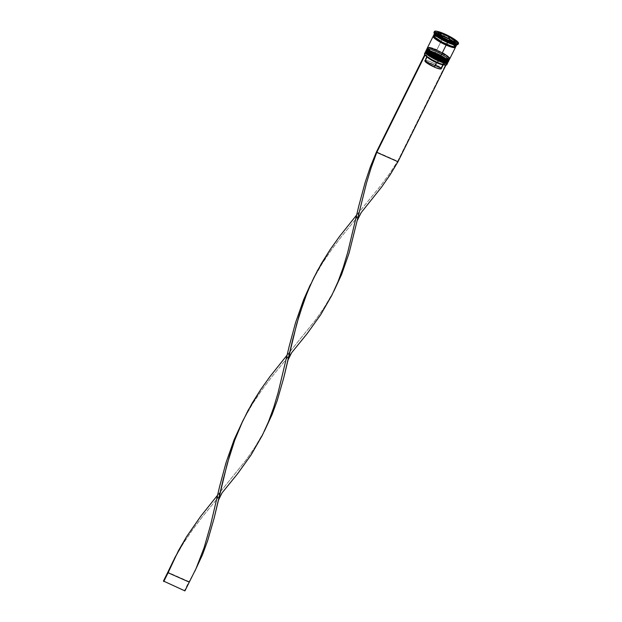 <?xml version="1.0" encoding="UTF-8"?>
<svg xmlns="http://www.w3.org/2000/svg" width="622" height="622" viewBox="0 0 622 622"><rect width="100%" height="100%" fill="white"/><g stroke="black" fill="none" stroke-linecap="round" stroke-linejoin="round"><path stroke-width="0.47" stroke-dasharray="3.11 2.33" d="M447.094 62.573L446.682 61.034L444.481 59.222L434.972 53.982A11.841 2.076 -153.6 0 1 447.319 61.943A11.841 2.076 -153.6 0 1 438.463 60.21L438.463 60.217A11.841 2.076 26.4 0 0 447.226 61.733A11.841 2.076 26.4 0 0 434.972 53.982L429.437 51.929L427.019 51.509L426.078 51.937M425.798 51.152A12.44 2.185 -153.6 0 1 435.151 53.298A12.44 2.185 -153.6 0 1 448.159 61.99A12.44 2.185 26.4 0 0 435.151 53.298L435.237 53.127A12.44 2.185 -153.6 0 1 448.213 61.928C449.768 62.394 447.296 57.97 435.563 52.738C424.873 48.399 426.676 50.833 425.922 50.864A12.44 2.185 -153.6 0 1 435.237 53.127L435.151 53.298A12.44 2.185 26.4 0 0 425.837 51.035M447.319 61.943L447.599 62.713A12.44 2.185 26.4 0 0 434.623 54.355L435.587 52.753A11.841 2.076 -153.6 0 1 447.832 60.505A11.841 2.076 -153.6 0 1 439.07 58.981L431.132 54.79L427.368 51.921L426.684 50.709L427.625 50.281L431.699 51.214L443.525 56.944L447.288 59.805L447.7 61.345L444.613 61.034L439.07 58.981A11.841 2.076 -153.6 0 1 426.824 51.229A11.841 2.076 -153.6 0 1 435.587 52.753A11.841 2.076 -153.6 0 1 447.941 61.135A11.841 2.076 -153.6 0 1 439.07 58.981L438.51 60.225M448.244 61.811A12.44 2.185 26.4 0 0 435.237 53.127A12.44 2.185 26.4 0 0 425.891 50.973M440.477 61.049L442.351 61.741M426.754 53.15L427.679 53.997M434.312 58.196L436.38 59.245M448.4 59.937L448.532 59.098L445.795 56.586L436.279 51.354L436.893 50.125A11.841 2.076 -153.6 0 1 449.247 58.499A11.841 2.076 -153.6 0 1 440.376 56.345A11.841 2.076 -153.6 0 1 428.13 48.594A11.841 2.076 -153.6 0 1 436.893 50.125L446.402 55.358L449.278 58.39L447.296 58.717L444.263 57.885L432.438 52.155L428.675 49.293L428.263 47.754L431.349 48.073L436.893 50.125A11.841 2.076 -153.6 0 1 449.138 57.869A11.841 2.076 -153.6 0 1 440.376 56.345L439.77 57.582A11.841 2.076 26.4 0 0 448.532 59.098A11.841 2.076 26.4 0 0 436.279 51.354L429.367 48.982L427.384 49.309A11.841 2.076 26.4 0 1 436.279 51.354A11.841 2.076 -153.6 0 1 448.633 59.315A11.841 2.076 -153.6 0 1 439.77 57.574L443.657 59.113M427.112 48.516A12.44 2.185 -153.6 0 1 436.457 50.67A12.44 2.185 -153.6 0 1 449.465 59.354A12.44 2.185 26.4 0 0 436.457 50.67L436.543 50.491A12.44 2.185 -153.6 0 1 449.519 59.292C451.074 59.766 448.61 55.335 436.869 50.102L446.402 55.358L449.278 58.39L447.296 58.717L444.263 57.885L436.224 54.332L430.867 51.105L427.99 48.081L429.973 47.754L434.879 49.278L436.893 50.125L436.279 51.354A11.841 2.076 26.4 0 0 427.415 49.192A11.841 2.076 26.4 0 0 439.77 57.574A11.841 2.076 26.4 0 0 448.633 59.728A11.841 2.076 26.4 0 0 436.279 51.354L435.936 51.719L436.279 51.354A11.841 2.076 -153.6 0 0 427.749 48.951A11.841 2.076 -153.6 0 0 439.77 57.574L440.376 56.345A11.841 2.076 -153.6 0 1 428.029 47.964A11.841 2.076 -153.6 0 1 436.893 50.125C426.179 45.764 427.983 48.197 427.228 48.228A12.44 2.185 -153.6 0 1 436.543 50.491L436.457 50.67A12.44 2.185 26.4 0 0 427.143 48.407M449.55 59.183A12.44 2.185 26.4 0 0 436.543 50.491A12.44 2.185 26.4 0 0 427.197 48.337M428.06 50.522L428.986 51.369M435.618 55.56L437.686 56.61M455.203 45.087L447.265 39.792L454.153 44.17L455.825 46.316L453.757 46.658L446.549 44.185A12.339 2.161 26.4 0 0 455.685 45.779A12.339 2.161 26.4 0 0 442.918 37.701A12.339 2.161 26.4 0 0 433.791 36.115A12.339 2.161 26.4 0 0 446.549 44.185L438.277 39.824L435.314 37.724L433.643 35.571L435.711 35.236L438.868 36.099L447.249 39.8L442.903 37.678L444.061 34.785A13.435 2.356 -153.6 0 1 457.699 44.566M442.771 38.276A11.841 2.076 -153.6 0 1 455.156 46.549A11.841 2.076 26.4 0 0 442.771 38.276A11.841 2.076 26.4 0 0 433.876 36.224A11.841 2.076 -153.6 0 1 442.771 38.276M424.725 54.581L424.865 53.717L426.638 53.71L435.936 57.154L444.924 62.573L446.441 64.167L446.308 65.038A12.238 2.146 26.4 0 0 433.783 56.159L433.845 55.933A12.44 2.185 -153.6 0 1 446.464 64.991M448.633 59.315L448.905 60.085A12.44 2.185 26.4 0 0 435.936 51.719A12.44 2.185 -153.6 0 1 448.859 59.976M456.4 44.986A12.44 2.185 26.4 0 0 443.774 35.921A12.44 2.185 -153.6 0 1 456.75 44.722L456.665 44.901M446.814 64.735A12.44 2.185 26.4 0 0 433.845 55.933L434.623 54.355A12.44 2.185 -153.6 0 1 447.552 62.612M425.775 51.797A12.44 2.185 -153.6 0 1 434.623 54.355A12.44 2.185 26.4 0 0 425.666 51.828L426.443 51.579A11.841 2.076 -153.6 0 0 438.463 60.21L438.463 60.21A11.841 2.076 26.4 0 0 447.327 62.363A11.841 2.076 26.4 0 0 434.972 53.982A11.841 2.076 26.4 0 0 426.109 51.828A11.841 2.076 26.4 0 0 438.463 60.21L439.07 58.981L431.132 54.79L427.368 51.921L426.684 50.709L427.625 50.281L431.699 51.214L443.525 56.944L447.288 59.805L447.7 61.345L444.613 61.034L439.07 58.981A11.841 2.076 -153.6 0 1 426.723 50.6A11.841 2.076 -153.6 0 1 435.587 52.753L433.845 55.933A12.44 2.185 26.4 0 0 424.531 53.671M448.47 61.399A12.44 2.185 26.4 0 0 435.501 52.598L435.936 51.719L435.501 52.598A12.44 2.185 26.4 0 0 426.187 50.335M449.776 58.763A12.44 2.185 26.4 0 0 436.807 49.962L442.467 38.556A12.44 2.185 -153.6 0 1 455.374 46.774M455.879 46.479A12.44 2.185 26.4 0 0 442.903 37.678A12.44 2.185 26.4 0 0 433.588 35.415M458.08 44.286A13.435 2.356 26.4 0 0 444.061 34.785L444.497 33.907L444.061 34.785A13.435 2.356 26.4 0 0 434.008 32.336M433.689 36.053A12.339 2.161 -153.6 0 1 442.483 38.58A12.339 2.161 -153.6 0 1 455.288 46.728M444.217 36.706A9.454 1.656 26.4 0 0 440.617 35.314L444.217 36.706L445.088 34.949L444.217 36.706L448.104 38.618A9.454 1.656 26.4 0 0 444.217 36.706M426.684 55.646L427.135 56.913L426.684 55.646L430.595 58.678L437.095 62.068A10.247 1.796 -153.6 0 1 426.684 55.646L425.137 54.961L426.684 55.646M436.838 62.348L442.81 64.066L444.388 64.175L444.784 63.631L446.324 64.315L441.915 60.94L430.906 55.42L427.431 54.549L426.389 55.117L424.849 54.441L426.389 55.117A10.247 1.796 -153.6 0 1 434.078 56.688A10.247 1.796 -153.6 0 1 444.489 63.11L443.167 63.599A9.252 1.625 26.4 0 0 433.791 57.823A9.252 1.625 26.4 0 0 426.84 56.392L426.389 55.117L426.84 56.392A9.252 1.625 -153.6 0 1 426.863 56.136A9.252 1.625 -153.6 0 1 434.381 58.087A9.252 1.625 -153.6 0 1 443.167 63.599L440.99 67.985A9.252 1.625 26.4 0 0 432.204 62.48A9.252 1.625 26.4 0 0 424.678 60.528A9.252 1.625 26.4 0 0 424.663 60.777L426.84 56.392L424.663 60.777L440.99 67.985L433.122 62.908L427.532 60.676L424.717 60.474L440.99 67.985L443.167 63.599L444.489 63.11L446.036 63.794L397.676 161.207L376.489 151.854L397.963 161.736L397.676 161.207L389.388 173.919L380.213 186.32L356.67 214.987L380.213 186.32L389.388 173.919L397.676 161.207L446.036 63.794L446.324 64.315L445.92 65.131L446.324 64.315L444.784 63.631A10.247 1.796 -153.6 0 1 444.481 64.152A10.247 1.796 -153.6 0 1 437.095 62.068L436.838 62.348M446.308 65.038L445.616 65.147M443.463 64.12L444.784 63.631L443.463 64.12A9.252 1.625 -153.6 0 1 443.439 64.369A9.252 1.625 -153.6 0 1 442.778 64.618A9.252 1.625 26.4 0 0 443.183 64.564A9.252 1.625 26.4 0 0 443.463 64.12L441.278 68.506L424.958 61.298L441.278 68.506L443.463 64.12M454.06 43.035L454.931 41.285L454.037 43.454L451.393 43.307A9.454 1.656 26.4 0 0 454.076 43.392A9.454 1.656 26.4 0 0 454.06 43.035L451.393 43.307L454.06 43.035M452.062 41.969L451.393 43.307L452.062 41.969M450.6 43.066L451.308 41.635L450.6 43.066L443.105 39.761A9.454 1.656 26.4 0 0 450.6 43.066L443.105 39.761L450.6 43.066M443.82 38.331L443.105 39.761L443.82 38.331M442.141 39.217L442.81 37.88L442.141 39.217L437.32 35.648A9.454 1.656 26.4 0 0 442.141 39.217L437.32 35.648L442.141 39.217M437.974 34.334L437.32 35.648L437.974 34.334M437.149 35.345L437.74 34.163L437.149 35.345L437.647 34.746L439.816 35.081A9.454 1.656 26.4 0 0 437.142 34.987A9.454 1.656 26.4 0 0 437.149 35.345L439.793 35.081L437.149 35.345M434.374 33.837L434.467 33.658A12.44 2.185 -153.6 0 1 443.774 35.921L442.903 37.678L434.545 35.081M455.631 46.697L455.771 45.818M433.402 36.076L438.386 36.939L444.652 39.567L452.458 44.061L455.483 47.241M455.39 47.194L452.388 44.038L446.814 40.679L438.432 36.978L433.495 36.115M433.658 35.998A12.44 2.185 -153.6 0 1 442.467 38.556L436.807 49.962A12.44 2.185 26.4 0 0 427.493 47.7M434.685 49.076L432.718 48.353M449.535 58.989L449.667 58.103M449.1 57.372L448.128 56.485M443.245 53.22L436.807 49.962M427.089 49.169A12.44 2.185 -153.6 0 1 435.936 51.719A12.44 2.185 26.4 0 0 426.972 49.2L427.749 48.951M448.221 61.617L448.361 60.738L446.821 59.113L439.863 54.713L431.411 50.981L426.435 50.118M434.016 32.81A13.435 2.356 -153.6 0 1 444.061 34.785L443.774 35.921A12.44 2.185 26.4 0 0 434.467 34.093M426.443 51.579A11.841 2.076 -153.6 0 1 434.972 53.982M424.538 54.106A12.44 2.185 -153.6 0 1 433.845 55.933L433.783 56.159A12.238 2.146 26.4 0 0 424.593 54.238M453.368 42.545L452.497 44.302L456.307 43.913L457.178 42.164L456.307 43.913L449.278 38.743L450.079 37.483L449.418 38.805L456.307 43.913L452.497 44.302L453.368 42.545M442.662 37.818L441.791 39.575L452.497 44.302L441.791 39.575L442.662 37.818M435.773 32.709L434.902 34.467L441.791 39.575L434.902 34.467L435.773 32.709M439.249 33.013L438.72 34.086L434.902 34.467L438.72 34.086L439.249 33.013M448.268 38.3L440.773 34.995L448.268 38.3M440.026 34.661L438.72 34.086L440.026 34.661M449.068 39.163L453.897 42.739A9.454 1.656 26.4 0 0 449.068 39.163M454.596 41.316L453.897 42.739L454.596 41.316M291.648 352.705L271.775 376.862L261.955 389.893L252.812 403.421L242.969 420.534L252.812 403.421L261.955 389.893L271.775 376.862L291.648 352.697M194.803 571.284L188.987 581.601L189.282 582.122L188.987 581.601L194.958 570.98M287.115 355.115L315.338 320.276L324.093 307.742L334.084 290.723L324.093 307.742L315.338 320.276L287.115 355.115M188.987 581.601L167.808 572.248L188.987 581.601L184.633 590.379L188.987 581.601M173.406 560.663L183.257 543.55L192.392 530.022L202.22 516.991L222.093 492.826L202.22 516.991L192.392 530.022L183.257 543.55L173.406 560.663M312.532 280.405L322.375 263.285L331.51 249.764L341.338 236.733L361.211 212.568L341.338 236.733L331.51 249.764L322.375 263.285L312.532 280.405M217.552 495.244L245.783 460.404L254.53 447.871L264.521 430.852L254.53 447.871L245.783 460.404L217.552 495.244M163.446 581.026L184.928 590.9L163.446 581.026M455.125 46.65L455.148 46.627C455.467 46.347 455.677 47.956 446.534 44.17C438.386 40.088 434.179 37.39 433.923 36.084L433.892 36.146C433.868 36.309 433.518 34.933 442.499 38.595C450.647 42.685 454.853 45.375 455.117 46.681L455.125 46.65M447.941 61.135L447.327 62.363M449.247 58.499L448.633 59.728M444.481 64.152L443.183 64.564M454.076 43.392L454.558 42.428M437.142 34.987L437.6 34.062M428.029 47.964L427.415 49.192M426.723 50.6L426.109 51.828M426.863 56.136L424.678 60.528M243.132 420.215L242.821 420.853M289.875 351.803L286.143 359.322M173.577 560.344L173.258 560.982M359.438 211.674L355.706 219.185M220.312 491.932L216.58 499.45"/><path stroke-width="0.93" d="M448.306 61.57L448.213 61.928A12.44 2.185 -153.6 0 1 438.899 59.658L438.813 59.836A12.44 2.185 26.4 0 0 448.12 62.099A12.44 2.185 26.4 0 0 448.159 62.006A12.44 2.185 -153.6 0 1 438.813 59.836L438.463 60.21L440.477 61.049M425.891 50.973A12.44 2.185 26.4 0 0 438.899 59.658A12.44 2.185 -153.6 0 1 425.922 50.864L425.837 51.035A12.44 2.185 26.4 0 0 438.813 59.836L438.899 59.658A12.44 2.185 26.4 0 0 448.244 61.811M442.351 61.741L447.094 62.573M426.078 51.937L426.754 53.15M427.679 53.997L434.312 58.196M436.38 59.245L438.487 60.225L438.813 59.836A12.44 2.185 -153.6 0 1 425.798 51.152M431.38 52.551A11.841 2.076 26.4 0 0 426.7 53.088A11.841 2.076 26.4 0 0 438.463 60.21L438.292 60.894A12.44 2.185 26.4 0 0 447.599 62.713L447.319 61.943M449.465 59.37A12.44 2.185 -153.6 0 1 440.119 57.201L439.793 57.597L440.119 57.201A12.44 2.185 26.4 0 0 449.434 59.463A12.44 2.185 26.4 0 0 449.465 59.37M449.613 58.942L449.519 59.292A12.44 2.185 -153.6 0 1 440.205 57.03A12.44 2.185 26.4 0 0 449.55 59.183M427.197 48.337A12.44 2.185 26.4 0 0 440.205 57.03L440.205 57.03A12.44 2.185 -153.6 0 1 427.228 48.228L427.143 48.407A12.44 2.185 26.4 0 0 440.119 57.201A12.44 2.185 -153.6 0 1 427.112 48.516M443.657 59.113L448.4 59.937M437.686 56.61L439.77 57.574A11.841 2.076 26.4 0 1 427.392 49.278L428.06 50.522M428.986 51.369L435.618 55.56M455.047 46.759A11.841 2.076 -153.6 0 1 446.262 44.496A11.841 2.076 -153.6 0 1 434.762 37.654M446.534 44.17L446.114 45.064A12.339 2.161 -153.6 0 1 433.689 36.053M446.207 65.077L446.464 64.991A12.44 2.185 -153.6 0 1 437.507 62.472L437.39 62.597A12.238 2.146 26.4 0 0 446.207 65.077A12.238 2.146 26.4 0 0 446.324 65.03L441.41 64.183L433.099 60.513L426.241 56.182L424.585 54.044M448.859 59.976A12.44 2.185 -153.6 0 1 448.905 60.521A12.44 2.185 -153.6 0 1 439.598 58.258L439.77 57.582L439.598 58.258A12.44 2.185 26.4 0 0 448.905 60.085L448.633 59.315M434.444 31.465A13.435 2.356 -153.6 0 1 444.497 33.907L436.652 31.217L434.708 31.224L434.56 32.173L439.451 36.208L448.454 40.966A13.435 2.356 -153.6 0 1 434.444 31.465L434.008 32.336A13.435 2.356 26.4 0 0 448.019 41.845L447.436 42.459A12.44 2.185 26.4 0 0 456.4 44.986L457.699 44.566A13.435 2.356 -153.6 0 1 448.019 41.845A13.435 2.356 26.4 0 0 458.08 44.286L458.515 43.408A13.435 2.356 -153.6 0 1 448.454 40.966L448.019 41.845L448.454 40.966L456.307 43.649L458.243 43.649L458.398 42.7L453.508 38.657L444.497 33.907A13.435 2.356 -153.6 0 1 458.515 43.408M425.316 52.093L424.531 53.671A12.44 2.185 26.4 0 0 437.507 62.472L438.292 60.894L437.507 62.472A12.44 2.185 26.4 0 0 446.814 64.735L447.599 63.156A12.44 2.185 -153.6 0 1 438.292 60.894A12.44 2.185 -153.6 0 1 425.316 52.093A12.44 2.185 -153.6 0 1 425.775 51.797M447.552 62.612A12.44 2.185 -153.6 0 1 447.599 63.156M427.749 48.951L426.972 49.2A12.44 2.185 26.4 0 0 439.598 58.258A12.44 2.185 -153.6 0 1 426.622 49.457L426.187 50.335A12.44 2.185 26.4 0 0 439.163 59.137L439.598 58.258L439.163 59.137A12.44 2.185 26.4 0 0 448.47 61.399L448.905 60.521M455.335 46.697L455.195 47.575L453.399 47.583L446.129 45.095L440.469 56.501A12.44 2.185 26.4 0 0 449.776 58.763L455.444 47.358A12.44 2.185 -153.6 0 1 446.129 45.095L436.146 39.59L433.262 36.955L433.402 36.076L434.109 35.959M455.374 46.774A12.44 2.185 -153.6 0 1 455.444 47.358M447.436 42.459L446.565 44.216A12.44 2.185 26.4 0 0 455.879 46.479L456.75 44.722A12.44 2.185 -153.6 0 1 447.436 42.459A12.44 2.185 -153.6 0 1 434.467 33.658L433.588 35.415A12.44 2.185 26.4 0 0 446.565 44.216L448.019 41.845A13.435 2.356 -153.6 0 1 434.016 32.81L434.467 34.093A12.44 2.185 26.4 0 0 447.436 42.459M433.868 36.247A11.841 2.076 26.4 0 0 446.262 44.496A11.841 2.076 26.4 0 0 453.687 46.938M440.617 35.314L441.488 33.557A9.454 1.656 -153.6 0 1 445.088 34.949A9.454 1.656 -153.6 0 1 448.975 36.869L448.104 38.618L440.617 35.314L441.488 33.557L448.975 36.869L441.488 33.557L448.975 36.869L448.104 38.618L440.617 35.314M441.278 68.506L440.306 68.995L435.804 67.697L426.288 62.527L424.958 61.298L427.112 56.859L424.958 61.298A9.252 1.625 26.4 0 0 434.335 67.075L436.512 62.69A9.252 1.625 -153.6 0 1 427.135 56.913A9.252 1.625 26.4 0 0 436.512 62.69L436.838 62.348L436.512 62.69A9.252 1.625 26.4 0 0 442.778 64.618A9.252 1.625 -153.6 0 1 436.512 62.69L434.335 67.075A9.252 1.625 26.4 0 0 441.262 68.754L443.439 64.369M452.264 41.55L452.062 41.969L452.264 41.55L454.433 41.884L454.931 41.285A9.454 1.656 -153.6 0 1 454.946 41.643A9.454 1.656 -153.6 0 1 452.264 41.55L449.068 39.163L449.939 37.406A9.454 1.656 -153.6 0 1 454.768 40.982L449.939 37.406L454.768 40.982L449.939 37.406L449.068 39.163L452.287 41.55L454.931 41.285L452.264 41.55M451.308 41.635L451.471 41.309A9.454 1.656 -153.6 0 1 443.976 38.004L451.308 41.635M442.81 37.88L443.012 37.468A9.454 1.656 -153.6 0 1 438.191 33.891L437.974 34.334L438.191 33.891L443.012 37.468L438.191 33.891L443.012 37.468L442.81 37.88M437.74 34.163L438.02 33.588A9.454 1.656 -153.6 0 1 438.012 33.23A9.454 1.656 -153.6 0 1 440.695 33.324L439.816 35.081L440.695 33.324L438.518 32.989L438.02 33.588L440.695 33.324L438.02 33.588L437.74 34.163M455.288 46.728A12.339 2.161 -153.6 0 1 446.114 45.064L446.262 44.496M457.178 42.164L453.368 42.545L442.662 37.818L435.773 32.709L439.591 32.328L450.289 37.056L457.178 42.164L453.368 42.545L442.662 37.818L435.773 32.709L439.591 32.328L439.249 33.013L439.591 32.328L450.289 37.056L450.079 37.483L450.289 37.056L457.178 42.164M434.545 35.081L433.557 35.532L434.273 36.807L442.203 42.102L450.647 45.834L453.835 46.704L455.918 46.362M455.771 45.818L455.203 45.087M434.187 36.006L433.207 36.449L434.879 38.603L441.791 42.972L451.891 47.202L454.41 47.645L455.11 47.529L455.25 46.658M433.153 36.294L427.493 47.7A12.44 2.185 26.4 0 0 440.469 56.501L446.129 45.095A12.44 2.185 -153.6 0 1 433.153 36.294A12.44 2.185 -153.6 0 1 433.658 35.998M436.807 49.962L434.685 49.076M432.718 48.353L429.538 47.474L427.454 47.816L429.141 49.985L432.127 52.1L444.551 58.118L447.731 58.989L449.815 58.647M449.667 58.103L449.1 57.372M448.128 56.485L443.245 53.22M426.622 49.457A12.44 2.185 -153.6 0 1 427.089 49.169M426.435 50.118L426.295 50.996L427.835 52.613L434.801 57.022L443.245 60.754L446.425 61.625L448.509 61.283M426.443 51.579L425.666 51.828A12.44 2.185 26.4 0 0 438.292 60.894L438.463 60.217C428.97 55.444 424.756 52.38 425.837 51.035M437.507 62.472A12.44 2.185 -153.6 0 1 424.538 54.106L424.624 54.363A12.238 2.146 26.4 0 0 437.39 62.597L437.507 62.472M449.278 38.743L448.268 38.3L449.278 38.743M440.773 34.995L440.026 34.661L440.773 34.995M445.92 65.131L397.963 161.736L376.784 152.382L425.083 55.078L376.784 152.382L376.489 151.854L424.756 54.627L376.489 151.854L376.784 152.382L371.155 167.699L366.42 183.319L349.105 253.03L341.579 274.543L334.084 290.723L341.579 274.543L349.105 253.03L366.42 183.319L371.155 167.699L376.784 152.382L397.963 161.736L445.92 65.131M376.489 151.854L370.331 166.96L365.145 182.44L358.785 206.045L347.667 252.571L343.266 267.328L338.065 281.556L331.891 295.225L320.657 314.786L307.252 333.509L291.648 352.705L307.252 333.509L320.657 314.786L331.891 295.225L338.065 281.556L343.266 267.328L347.667 252.571L358.785 206.045L365.145 182.44L370.331 166.96L376.489 151.854M242.969 420.534L234.16 439.614L226.019 462.698L219.667 486.311L210.524 525.271L204.148 547.585L195.984 568.718L189.282 582.122L195.984 568.718L204.148 547.585L210.524 525.271L219.667 486.311L226.019 462.698L234.16 439.614L242.969 420.534M194.655 571.595L202.461 554.808L207.686 540.596L214.092 518.305L223.236 479.352L229.565 455.739L234.719 440.252L242.821 420.853L252.011 403.383L260.696 389.566L270.189 376.287L287.115 355.115L270.189 376.287L260.696 389.566L248.03 410.497L240.854 425.137L234.719 440.252L227.294 463.584L214.092 518.305L207.686 540.596L202.461 554.808L194.803 571.284M167.808 572.248L173.406 560.663L167.808 572.248L168.095 572.769L178.475 550.633L186.678 536.537L200.626 516.416L217.552 495.244L200.626 516.416L186.678 536.537L174.751 557.88L168.095 572.769L189.282 582.122L184.928 590.9L189.282 582.122L168.095 572.769L163.742 581.547L168.095 572.769L167.808 572.248L163.446 581.026L167.808 572.248M222.093 492.826L237.69 473.637L251.094 454.915L262.328 435.353L268.51 421.685L273.711 407.457L278.104 392.7L289.222 346.174L295.582 322.569L303.715 299.485L310.401 284.612L303.715 299.485L295.582 322.569L289.222 346.174L278.104 392.7L273.711 407.457L268.51 421.685L262.328 435.353L251.094 454.915L237.69 473.637L222.085 492.834L218.369 500.321M361.211 212.568L381.488 187.199L390.212 174.658L397.963 161.736L390.212 174.658L381.488 187.199L361.211 212.568L357.495 220.056M264.521 430.852L272.024 414.672L277.249 400.467L283.648 378.168L292.791 339.223L299.12 315.611L307.221 292.511L313.869 277.622L321.574 263.254L330.259 249.438L339.752 236.15L356.67 214.987L339.752 236.15L330.259 249.438L317.593 270.368L310.417 285.008L304.282 300.123L296.857 323.456L283.648 378.168L277.249 400.467L272.024 414.672L264.218 431.458M184.928 590.9L163.446 581.026L184.928 590.9M448.213 61.928L448.12 62.099C447.381 62.122 449.162 64.564 438.487 60.225M449.519 59.292L449.434 59.463C448.687 59.494 450.468 61.928 439.793 57.589C430.276 52.808 426.062 49.744 427.143 48.407M454.558 42.428L454.946 41.643M437.6 34.062L438.005 33.238M333.781 291.329L334.084 290.723M312.695 280.087L312.376 280.724M287.932 360.192L291.648 352.697"/></g></svg>
